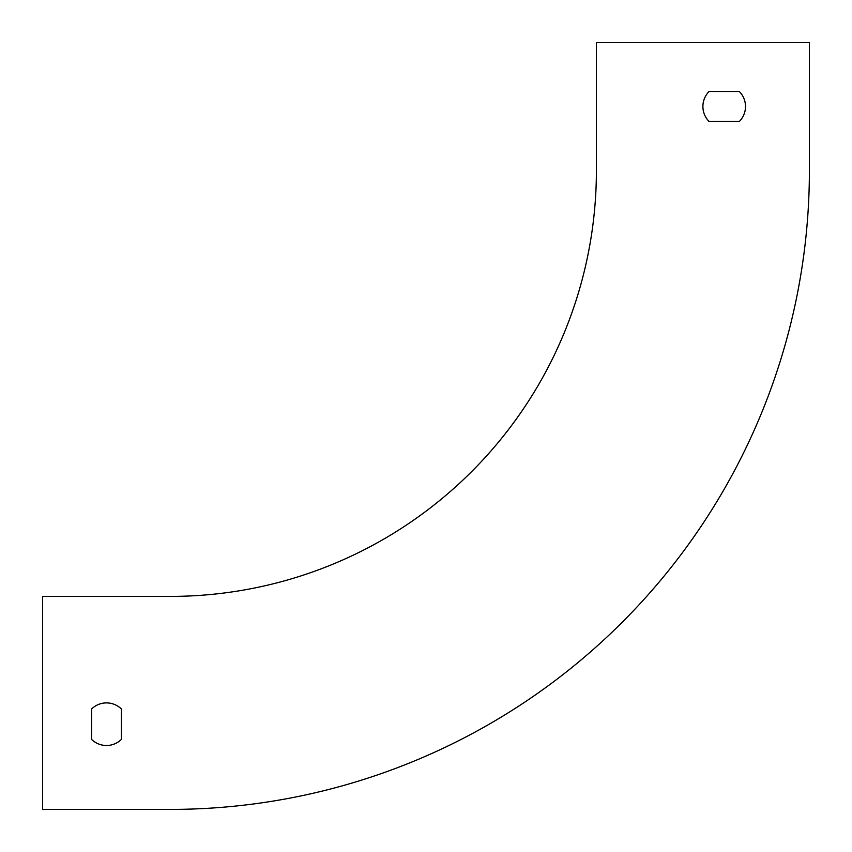 <?xml version="1.0" encoding="UTF-8"?>
<svg xmlns="http://www.w3.org/2000/svg" width="852" height="852" viewBox="0 0 852 852"><rect width="100%" height="100%" fill="white"/><g stroke="black" fill="none" stroke-linecap="round" stroke-linejoin="round"><path stroke-width="1.28" d="M42.6 809.4L170.4 809.4A639 639 0 0 0 809.4 170.4L809.4 42.6L596.4 42.6L596.4 170.4A426 426 0 0 1 170.4 596.4L42.6 596.4L42.6 809.4M121.41 708.992A21.3 21.3 0 0 0 91.59 708.992L91.59 739.408A21.3 21.3 0 0 0 121.41 739.408L121.41 708.992L121.41 739.408A21.3 21.3 0 0 1 91.59 739.408L91.59 708.992M739.408 121.41L708.992 121.41A21.3 21.3 0 0 1 708.992 91.59L739.408 91.59A21.3 21.3 0 0 1 739.408 121.41A21.3 21.3 0 0 0 739.408 91.59L708.992 91.59A21.3 21.3 0 0 0 708.992 121.41L739.408 121.41M596.4 170.4A426 426 0 0 1 170.4 596.4"/></g></svg>
